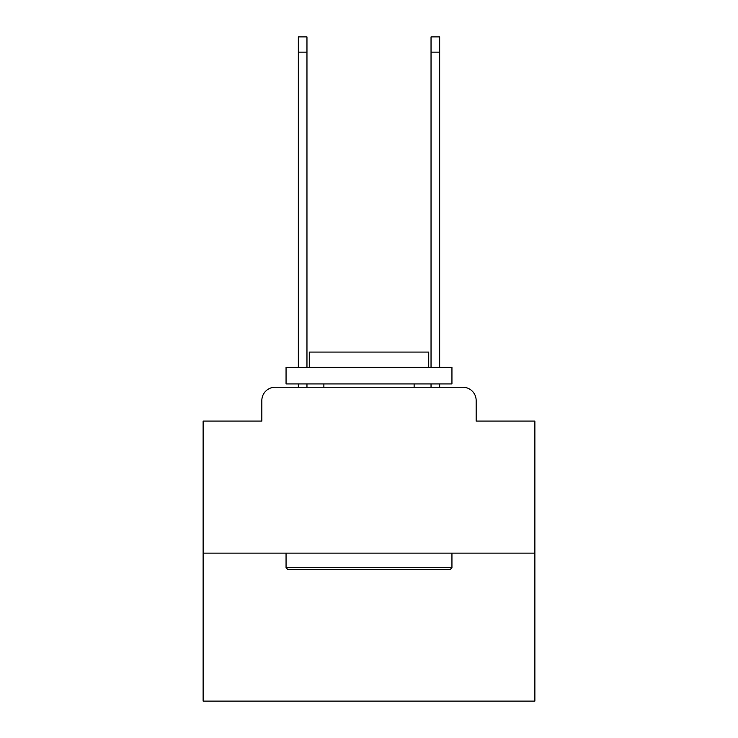<?xml version="1.0" encoding="UTF-8"?>
<svg xmlns="http://www.w3.org/2000/svg" width="738" height="738" viewBox="0 0 738 738"><rect width="100%" height="100%" fill="white"/><g stroke="black" fill="none" stroke-linecap="round" stroke-linejoin="round"><path stroke-width="1.11" d="M261.842 400.522L261.842 421.084L261.842 400.522A13.275 13.275 0 0 1 275.108 387.247L298.337 387.247L298.337 383.926M534.884 553.131L203.116 553.131L203.116 701.1L534.884 701.1L534.884 421.084L476.158 421.084L476.158 400.522A13.275 13.275 0 0 0 462.892 387.247L275.108 387.247M203.116 553.131L203.116 421.084L261.842 421.084M306.962 383.926L306.962 387.247L317.248 387.247M420.752 387.247L431.038 387.247L431.038 383.926M439.663 383.926L439.663 387.247L462.892 387.247M476.158 421.084L476.158 400.522M449.949 569.718L288.051 569.718L286.058 567.725L451.942 567.725L449.949 569.718M286.058 367.339L451.942 367.339L451.942 383.926L286.058 383.926L286.058 367.339M428.723 367.339L428.723 352.081L309.277 352.081L309.277 367.339M286.058 553.131L286.058 567.725M451.942 553.131L451.942 567.725M323.881 383.926L323.881 387.247M414.119 383.926L414.119 387.247M298.337 367.339L298.337 36.9L306.962 36.9L306.962 367.339M431.038 367.339L431.038 36.9L439.663 36.9L439.663 367.339M298.337 52.158L306.962 52.158M439.663 52.158L431.038 52.158"/></g></svg>
